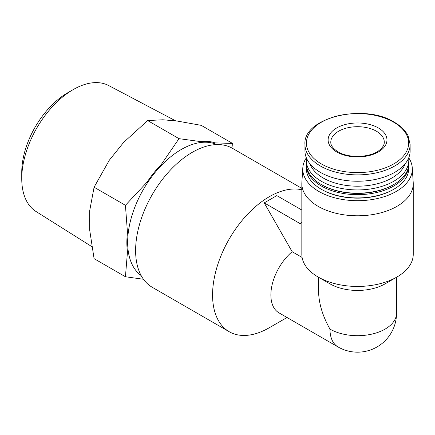 <?xml version="1.0" encoding="UTF-8"?>
<svg xmlns="http://www.w3.org/2000/svg" width="435" height="435" viewBox="0 0 435 435"><rect width="100%" height="100%" fill="white"/><g stroke="black" fill="none" stroke-linecap="round" stroke-linejoin="round"><path stroke-width="0.65" d="M179.008 138.662L147.661 120.566L162.891 119.772L177.165 121.044L201.236 125.351L232.578 143.447L214.982 142.881A76.658 44.256 120 0 0 200.709 141.603L179.008 138.662L161.407 164.294A76.658 44.256 120 0 0 147.133 182.053L125.432 205.309L127.482 232.698A76.658 44.256 120 0 0 127.482 251.729L125.432 276.747L143.463 279.259M125.432 276.747L94.085 258.646L89.664 229.897L89.664 210.861L94.085 187.213L109.315 160.216L123.589 142.457L147.661 120.566M408.737 157.818A54.777 31.624 180 0 1 412.277 167.894L413.212 182.434A55.713 32.163 180 0 1 413.25 183.624L413.25 254.279A55.713 32.163 180 0 1 396.932 277.024L385.116 283.843A38.998 22.517 180 0 1 329.964 283.843L318.148 277.024A55.713 32.163 180 0 1 301.83 254.279L301.83 183.624A55.713 32.163 180 0 1 301.868 182.434L302.803 167.894A54.777 31.624 180 0 1 306.343 157.818M396.535 277.253L396.535 313.173A38.998 22.517 180 0 1 372.463 333.971A38.998 22.517 180 0 1 329.964 329.094C322.525 315.919 318.714 303.108 318.54 290.656L318.54 277.253M378.341 127.944A29.417 16.981 180 0 1 378.341 151.962A29.417 16.981 180 0 1 336.739 151.962A29.417 16.981 180 0 1 336.739 127.944A29.417 16.981 180 0 1 378.341 127.944M410.129 144.512L410.129 150.874A52.591 30.363 180 0 1 357.537 181.237A52.591 30.363 180 0 1 304.951 150.874L304.951 144.512A52.591 30.363 180 0 0 357.537 174.875A52.591 30.363 180 0 0 410.129 144.512L408.09 135.867C405.491 130.587 400.918 126.041 394.36 122.23C364.095 102.916 302.608 117.716 304.951 144.512M405.121 163.805A48.579 28.047 180 0 1 357.537 186.196A48.579 28.047 180 0 1 309.959 163.805M408.639 158.046A51.254 29.591 180 0 1 408.791 160.336A51.254 29.591 180 0 1 357.537 189.926A51.254 29.591 180 0 1 306.283 160.336A51.254 29.591 180 0 1 306.441 158.046M408.791 160.336L408.791 163.609A51.254 29.591 180 0 1 393.784 184.532A51.254 29.591 180 0 1 321.296 184.532A51.254 29.591 180 0 1 306.283 163.609L306.283 160.336M393.784 184.532L393.153 184.897A50.362 29.074 180 0 1 321.927 184.897L321.296 184.532M408.775 164.338A51.254 29.591 180 0 1 408.791 165.066A51.254 29.591 180 0 1 357.537 194.657A51.254 29.591 180 0 1 306.283 165.066A51.254 29.591 180 0 1 306.3 164.338M408.791 165.066L408.791 168.34A51.254 29.591 180 0 1 393.784 189.263A51.254 29.591 180 0 1 321.296 189.263A51.254 29.591 180 0 1 306.283 168.34L306.283 165.066M393.784 189.263L393.153 189.627A50.362 29.074 180 0 1 321.927 189.627L321.296 189.263M412.277 167.894A54.777 31.624 180 0 1 357.537 200.693A54.777 31.624 180 0 1 302.803 167.894M413.25 183.624A55.713 32.163 180 0 1 357.537 215.787A55.713 32.163 180 0 1 301.83 183.624M396.932 277.024A55.713 32.163 180 0 1 318.148 277.024M302.102 257.444L292.146 251.696L264.214 202.884L276.818 195.609L301.83 210.045M329.964 329.094A38.998 22.517 -60 0 0 338.038 346.945L278.949 312.83A38.998 22.517 -60 0 1 271.929 285.648A38.998 22.517 -60 0 1 292.146 251.696M269.298 327.729L287.029 317.496L269.298 327.729A80.225 46.317 -60 0 1 229.185 331.704A80.225 46.317 -60 0 1 225.841 245.215A80.225 46.317 -60 0 1 301.83 189.785M229.185 331.704L152.228 287.269A80.225 46.317 -60 0 1 152.228 194.635A80.225 46.317 -60 0 1 232.453 148.319L301.83 188.377M141.147 275.572A75.766 43.745 -60 0 1 143.343 189.508A75.766 43.745 -60 0 1 216.777 144.572M233.122 148.71L232.578 143.447M125.432 205.309L94.085 187.213M301.83 222.519L300.025 223.563L264.214 202.884M89.664 222.671A75.82 43.772 -60 0 1 89.664 218.087M91.731 246.569L36.018 211.497A72.727 41.988 -60 0 1 21.75 178.687A72.727 41.988 -60 0 1 49.128 110.392A72.727 41.988 -60 0 1 73.172 89.615A72.727 41.988 -60 0 1 108.723 85.564L175.751 120.919M21.75 178.687L21.75 172.255A64.848 37.443 -60 0 1 67.604 92.829L73.172 89.615M393.686 122.213A51.118 29.515 180 0 1 370.772 171.586A51.118 29.515 180 0 1 308.165 135.443A51.118 29.515 180 0 1 393.686 122.213M384.279 142.136A26.742 15.437 0 0 0 357.537 126.699A26.742 15.437 0 0 0 330.796 142.136C330.616 145.388 333.041 148.618 338.077 151.831C348.658 158.536 370.413 157.649 379.211 150.385C382.724 147.557 384.409 144.806 384.279 142.136M338.038 346.945A38.998 38.998 0 0 0 396.535 313.173"/></g></svg>
